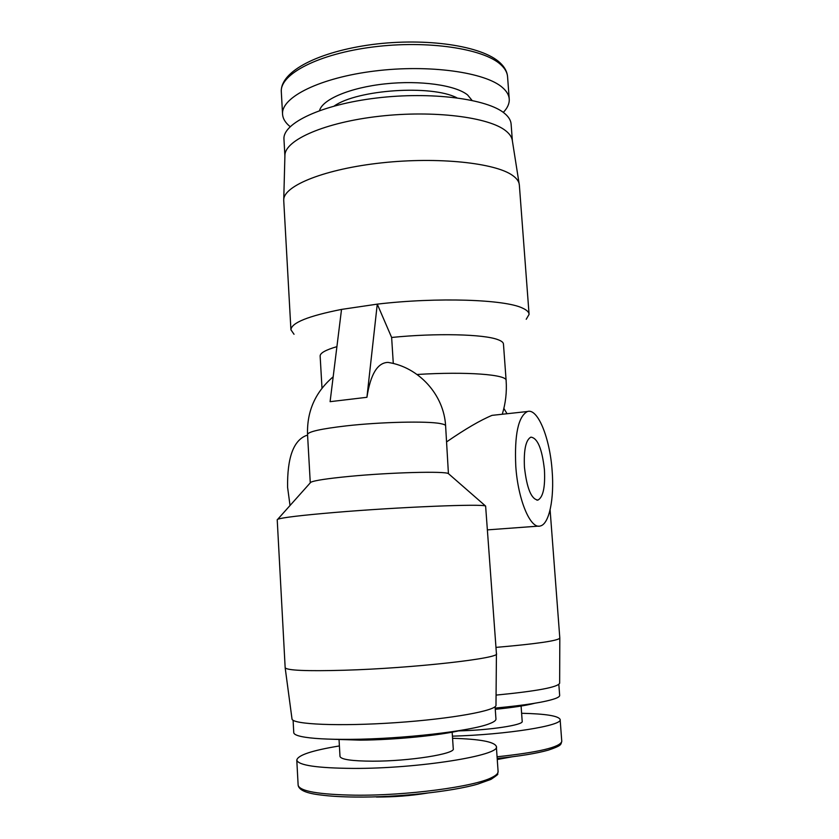 <?xml version="1.0" encoding="UTF-8"?>
<svg xmlns="http://www.w3.org/2000/svg" width="839" height="839" viewBox="0 0 839 839"><rect width="100%" height="100%" fill="white"/><g stroke="black" fill="none" stroke-linecap="round" stroke-linejoin="round"><path stroke-width="1.26" d="M290.168 126.647C285.302 122.756 282.764 118.509 282.544 113.915C281.369 97.125 320.152 77.702 374.708 71.021C429.19 64.225 485.655 72.269 502.634 87.686C506.819 91.357 509.021 95.206 509.252 99.254C509.451 103.679 507.469 108.063 503.306 112.395M452.567 738.299C479.814 739.075 494.402 741.781 496.342 746.416C501.533 755.268 418.43 768.765 353.167 768.409C317.247 768.105 298.453 765.357 296.786 760.144C297.688 755.215 311.898 750.486 339.396 745.944M283.981 139.568L283.949 139.001C282.827 123.102 321.736 104.56 376.428 98.037C431.047 91.399 487.595 98.824 504.543 113.37C508.717 116.831 510.909 120.48 511.129 124.308L512.367 140.753M452.158 732.174L453.259 748.713C455.839 753.831 409.18 761.288 372.673 761.183C352.023 761.078 341.137 759.515 340.005 756.505L339.05 739.809M284.903 155.949L284.924 155.089C285.344 139.851 325.06 122.337 379.375 116.254C433.616 110.056 489.085 117.103 505.854 130.874C509.64 133.894 511.79 137.061 512.304 140.386L519.362 185.178L529.084 314.373L526.231 319.271M283.75 200.93L283.75 199.577C284.106 185.471 325.312 168.901 381.755 162.85C438.136 156.704 495.65 162.892 512.755 175.571C516.635 178.34 518.806 181.266 519.278 184.349M461.209 730.297C440.202 735.404 394.77 739.904 360.319 740.145L329.8 739.169M495.083 706.679L495.943 718.95C496.132 720.407 493.94 722.001 489.389 723.721C471.623 731.01 402.468 739.033 350.744 739.348C327.692 739.526 311.269 738.593 301.495 736.558C296.534 735.488 293.965 734.209 293.765 732.741L293.755 732.531M294.028 334.279L290.923 329.779C291.395 322.795 308.27 316.009 341.525 309.413L377.267 304.138C437.297 297.048 505.309 299.408 522.666 308.175C526.85 310.084 528.99 312.15 529.084 314.373M391.205 363.004L388.058 362.396C377.54 362.616 370.492 374.246 366.926 397.298L377.267 304.138L391.635 337.467C435.965 332.936 484.218 334.174 497.999 339.69C501.586 341.022 503.41 342.49 503.463 344.105L506.127 380.539C507.322 374.561 466.652 371.373 417.077 374.488M320.152 356.187L320.141 355.967C320.173 352.999 325.763 349.894 336.911 346.654M559.812 638.154L559.644 683.208C558.082 687.183 536.897 691.147 496.069 695.101M550.101 509.839L559.812 638.06C558.365 640.702 537.086 643.817 495.985 647.393M496.426 653.77L495.985 705.075C497.454 710.455 452.022 718.855 395.672 722.673C339.323 726.543 292.003 724.445 292.003 718.929L285.155 667.718C286.77 670.445 306.487 671.284 344.284 670.246C413.26 668.243 501.565 658.185 496.426 653.623L485.624 506.085C483.4 503.631 399.154 507.008 335.076 512.43C301.232 515.303 282.114 517.59 277.73 519.278L277.216 519.761M310.273 482.844L310.797 482.257C314.331 480.506 327.147 478.555 349.244 476.405C390.67 472.399 445.352 470.994 448.425 473.626L445.614 425.876C443.978 394.854 418.965 367.136 388.058 362.406M307.588 435.294L306.266 435.525C293.419 440.559 287.19 457.832 287.588 487.323L290.032 505.508M552.125 470.658C554.401 498.492 549.272 524.102 540.306 525.98C530.542 529.503 517.999 500.065 515.786 466.253C514.37 434.665 518.25 416.417 527.437 411.519C537.799 407.922 549.902 438.084 552.125 470.658M524.459 467.302C523.651 449.956 525.791 439.898 530.877 437.14C537.589 437.989 542.109 448.844 544.427 469.725C545.319 487.019 543.158 497.139 537.956 500.065C531.349 499.341 526.85 488.413 524.459 467.302M521.606 713.276C545.675 713.832 558.512 715.898 560.127 719.453C563.231 725.515 506.987 734.649 452.42 736.16M521.092 706.05L522.194 721.341C523.914 724.959 489.672 730.234 458.608 730.884M534.579 703.292C526.095 705.526 512.986 707.529 495.272 709.312M558.837 684.435L559.665 695.384C559.781 696.349 558.334 697.408 555.324 698.541C545.256 702.086 525.204 705.263 495.178 708.074M341.525 309.413L330.094 401.671L366.926 397.298M391.635 337.467L393.292 363.486M277.216 519.687L285.155 667.582M446.694 441.828C465.32 429.002 480.432 420.182 492.053 415.357L494.821 415.053M281.338 92.185L281.296 91.556C280.079 73.979 318.736 53.769 373.166 46.963C427.533 40.02 483.925 48.61 500.935 64.792C505.12 68.651 507.333 72.689 507.585 76.926L509.252 99.254M427.345 793.096C410.942 795.76 393.952 797.071 376.386 797.029M490.721 779.473L477.664 784.129C451.833 791.628 397.057 797.543 355.652 797.05C341.913 796.924 330.388 796.253 321.064 795.036C306.665 793.421 299.03 790.181 298.149 785.314L298.139 785.031M491.182 779.242C496.531 775.676 498.66 773.925 497.569 773.998L498.093 771.44C498.303 773.317 496.269 775.309 492 777.428C474.926 786.667 406.244 795.854 354.74 795.183C318.715 794.533 299.859 791.24 298.149 785.314L296.786 760.144M319.544 110.591C322.428 99.348 350.041 87.602 385.08 83.869C420.087 80.072 455.598 85.127 467.606 94.964L472.042 100.386M334.205 106.018C357.445 89.542 431.666 84.561 456.888 97.817M307.546 434.508L307.535 434.382C308.469 431.613 321.368 428.771 346.234 425.876C380.822 421.954 427.292 420.916 440.475 423.601C443.894 424.23 445.603 424.985 445.614 425.876M512.094 756.809L497.254 759.505M560.127 719.453L561.773 741.372L560.997 743.941C560.085 744.497 561.794 745.672 548.328 750.129C536.509 753.464 519.456 756.243 497.181 758.456M561.773 741.372C560.305 747.182 538.743 752.321 497.066 756.788M282.544 113.915L281.296 91.556C280.488 71.084 318.872 51.567 372.558 44.477C426.401 37.545 482.1 45.736 500.075 62.799C504.721 67.12 507.228 71.829 507.585 76.926M293.094 720.24L293.765 732.741M320.141 355.967L321.998 388.174M538.407 526.126L487.69 529.86M448.425 473.626L485.624 506.085M496.352 746.584L498.093 771.44M283.949 139.001L284.903 156.012M284.924 155.089L283.75 199.577M283.729 200.416L290.923 329.779M333.177 376.805C315.412 391.939 306.864 411.141 307.535 434.382L310.273 482.813M507.039 413.732L503.872 408.415M502.278 414.246C505.634 403.255 506.924 392.012 506.127 380.539M307.588 435.378L306.266 435.525M527.437 411.519L492.053 415.357M310.797 482.257L277.73 519.278M537.956 500.065L536.908 500.149"/></g></svg>
